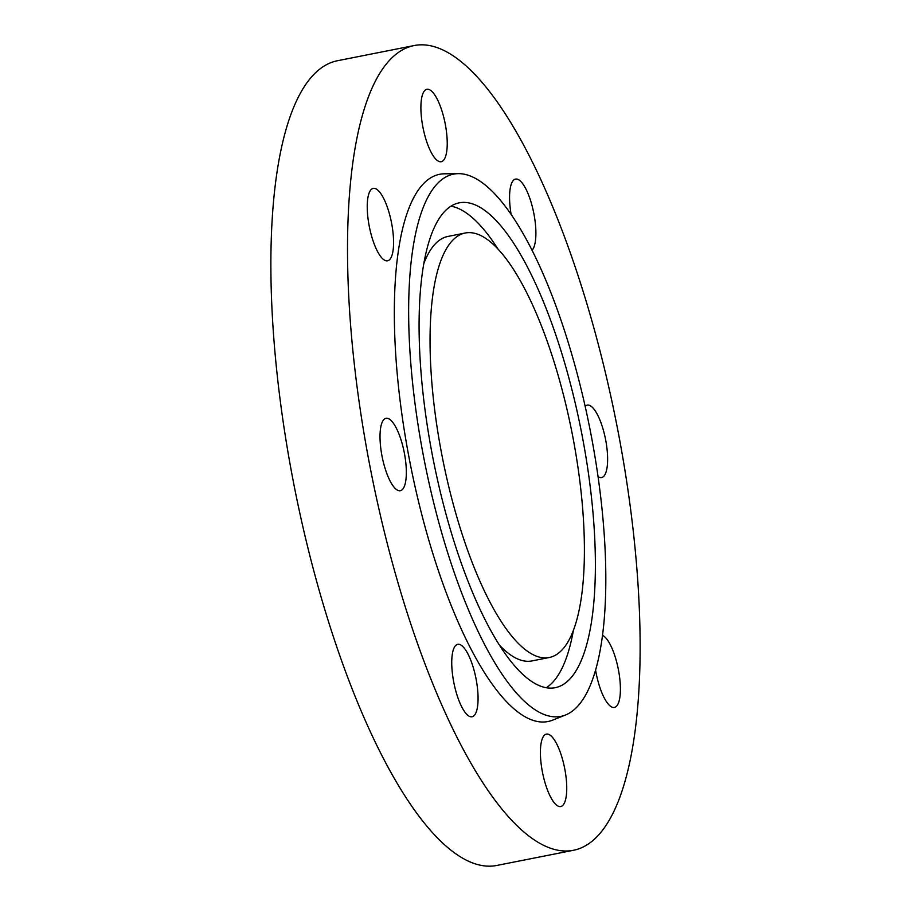 <?xml version="1.0" encoding="UTF-8"?>
<svg xmlns="http://www.w3.org/2000/svg" width="911" height="911" viewBox="0 0 911 911"><rect width="100%" height="100%" fill="white"/><g stroke="black" fill="none" stroke-linecap="round" stroke-linejoin="round"><path stroke-width="1.37" d="M499.365 645.045A216.362 65.991 78.8 0 0 532.001 660.919L549.253 657.503A216.362 65.991 78.8 0 0 573.588 440.924A216.362 65.991 78.8 0 0 465.214 233.011A216.362 65.991 78.8 0 0 440.867 449.601A216.362 65.991 78.8 0 0 549.253 657.503M583.029 440.309A247.132 75.374 78.8 0 0 459.235 202.834A247.132 75.374 78.8 0 0 431.438 450.216A247.132 75.374 78.8 0 0 555.22 687.68A247.132 75.374 78.8 0 0 583.029 440.309M497.861 248.885A247.132 75.374 78.8 0 0 450.945 206.193M592.002 439.717A276.386 84.302 78.8 0 0 458.313 173.648A276.386 84.302 78.8 0 0 422.465 450.797A276.386 84.302 78.8 0 0 565.492 715.021A276.386 84.302 78.8 0 0 592.002 439.717M458.313 173.648L444.454 173.807A278.914 85.065 78.8 0 0 408.276 453.507A278.914 85.065 78.8 0 0 552.613 720.157L565.492 715.021M427.339 89.232A36.918 11.262 78.8 0 0 426.895 89.289A36.918 11.262 78.8 0 0 422.875 126.971A36.918 11.262 78.8 0 0 440.787 161.771A36.918 11.262 78.8 0 0 441.231 161.714A36.918 11.262 78.8 0 0 445.251 124.044A36.918 11.262 78.8 0 0 427.339 89.232M367.645 199.463A36.918 11.262 78.8 0 0 372.724 239.809A36.918 11.262 78.8 0 0 387.574 260.797A36.918 11.262 78.8 0 0 393.165 249.716A36.918 11.262 78.8 0 0 388.075 209.359A36.918 11.262 78.8 0 0 373.237 188.372A36.918 11.262 78.8 0 0 367.645 199.463M381.857 455.238A36.918 11.262 78.8 0 0 400.35 490.71A36.918 11.262 78.8 0 0 404.495 453.758A36.918 11.262 78.8 0 0 386.013 418.286A36.918 11.262 78.8 0 0 381.857 455.238M461.661 706.72A36.918 11.262 78.8 0 0 472.08 716.763A36.918 11.262 78.8 0 0 477.899 693.066A36.918 11.262 78.8 0 0 468.163 654.371A36.918 11.262 78.8 0 0 457.743 644.328A36.918 11.262 78.8 0 0 451.913 668.025A36.918 11.262 78.8 0 0 461.661 706.72M560.299 806.599A36.918 11.262 78.8 0 0 560.743 806.542A36.918 11.262 78.8 0 0 564.763 768.861A36.918 11.262 78.8 0 0 546.851 734.05A36.918 11.262 78.8 0 0 546.406 734.107A36.918 11.262 78.8 0 0 542.387 771.788A36.918 11.262 78.8 0 0 560.299 806.599M595.578 670.097A36.918 11.262 78.8 0 0 614.401 707.448A36.918 11.262 78.8 0 0 619.992 696.368A36.918 11.262 78.8 0 0 615.984 659.518A36.918 11.262 78.8 0 0 602.501 635.354M532.047 250.24A36.918 11.262 78.8 0 0 535.429 224.152A36.918 11.262 78.8 0 0 525.977 189.112A36.918 11.262 78.8 0 0 515.558 179.068A36.918 11.262 78.8 0 0 511.117 214.381M598.037 476.567A36.918 11.262 78.8 0 0 601.624 477.546A36.918 11.262 78.8 0 0 605.781 440.594A36.918 11.262 78.8 0 0 587.288 405.122A36.918 11.262 78.8 0 0 585.169 406.352M368.021 456.138A410.178 125.103 78.8 0 0 573.475 850.282A410.178 125.103 78.8 0 0 619.617 439.694A410.178 125.103 78.8 0 0 414.163 45.55A410.178 125.103 78.8 0 0 368.021 456.138M414.163 45.55L337.525 60.718A410.178 125.103 78.8 0 0 291.383 471.306A410.178 125.103 78.8 0 0 496.837 865.45L573.475 850.282M546.27 687.737A247.132 75.374 78.8 0 0 573.383 630.389M465.214 233.011L447.973 236.427A216.362 65.991 78.8 0 0 423.843 263.541"/></g></svg>
